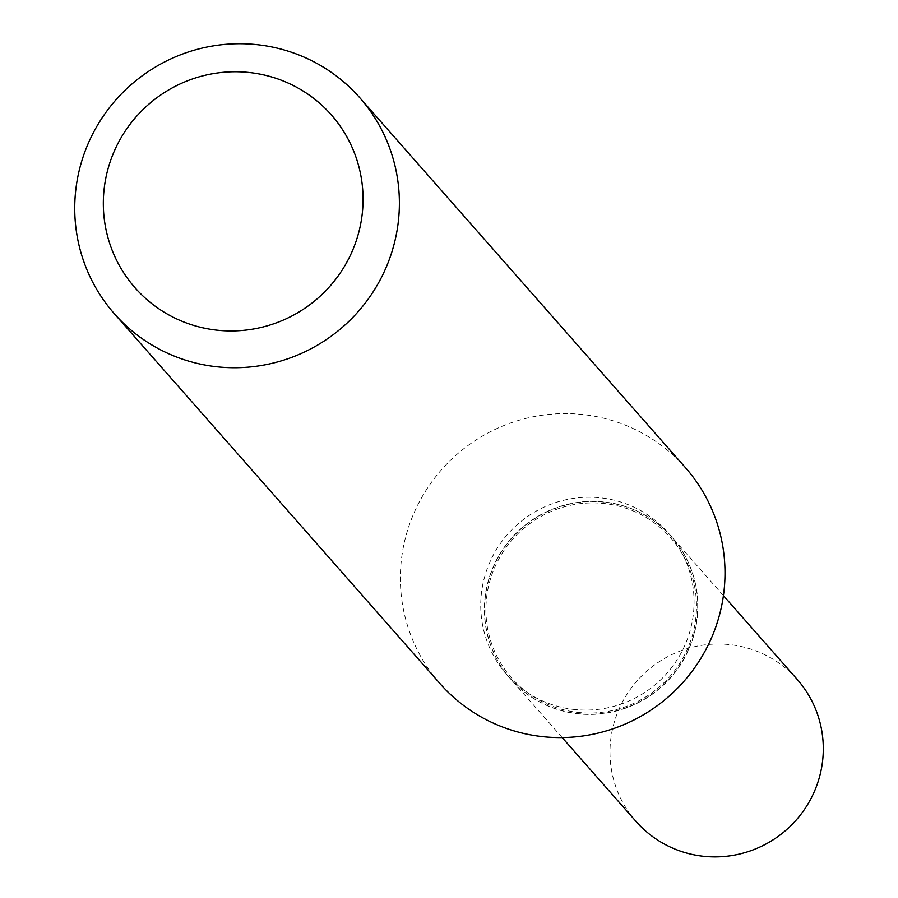 <?xml version="1.0" encoding="UTF-8"?>
<svg xmlns="http://www.w3.org/2000/svg" width="898" height="898" viewBox="0 0 898 898"><rect width="100%" height="100%" fill="white"/><g stroke="black" fill="none" stroke-linecap="round" stroke-linejoin="round"><path stroke-width="0.67" stroke-dasharray="4.49 3.37" d="M797.256 679.472A107.412 105.683 -41.4 0 0 686.263 648.928A107.412 105.683 -41.4 0 0 610.966 737.707A107.412 105.683 -41.4 0 0 636.02 821.434M485.526 595.228A107.412 105.683 -41.4 0 0 510.58 678.955A107.412 105.683 -41.4 0 0 621.584 709.51A107.412 105.683 -41.4 0 0 696.87 620.72A107.412 105.683 -41.4 0 0 671.816 536.993A107.412 105.683 -41.4 0 0 560.812 506.438A107.412 105.683 -41.4 0 0 485.526 595.228M576.909 712.294A106.031 104.325 -41.4 0 0 695.512 620.552A106.031 104.325 -41.4 0 0 605.488 503.655A106.031 104.325 -41.4 0 0 486.884 595.396A106.031 104.325 -41.4 0 0 576.909 712.294M576.561 713.461A107.412 105.683 -41.4 0 0 684.815 656.977A107.412 105.683 -41.4 0 0 671.659 536.813A107.412 105.683 -41.4 0 0 605.51 502.117A107.412 105.683 -41.4 0 0 497.256 558.59A107.412 105.683 -41.4 0 0 510.412 678.765A107.412 105.683 -41.4 0 0 576.561 713.461M685.376 467.566A163.47 160.843 -41.4 0 0 584.71 414.753A163.47 160.843 -41.4 0 0 419.961 500.714A163.47 160.843 -41.4 0 0 439.986 683.614M572.924 709.341A107.412 105.683 -41.4 0 0 681.178 652.857A107.412 105.683 -41.4 0 0 668.022 532.682A107.412 105.683 -41.4 0 0 601.885 497.986A107.412 105.683 -41.4 0 0 493.619 554.47A107.412 105.683 -41.4 0 0 506.786 674.645A107.412 105.683 -41.4 0 0 572.924 709.341M562.182 737.572L510.58 678.955M723.418 595.61L671.816 536.993M671.659 536.813L668.022 532.682M510.412 678.765L506.786 674.645"/><path stroke-width="1.35" d="M562.182 737.572L636.02 821.434A107.412 105.683 -41.4 0 0 747.024 851.989A107.412 105.683 -41.4 0 0 822.31 763.199A107.412 105.683 -41.4 0 0 797.256 679.472L723.418 595.61M215.565 330.004A130.782 128.672 -41.4 0 0 361.86 216.856A130.782 128.672 -41.4 0 0 250.823 72.682A130.782 128.672 -41.4 0 0 104.527 185.83A130.782 128.672 -41.4 0 0 215.565 330.004M215.026 366.564A163.47 160.843 -41.4 0 0 379.787 280.603A163.47 160.843 -41.4 0 0 359.75 97.702A163.47 160.843 -41.4 0 0 259.084 44.9A163.47 160.843 -41.4 0 0 94.335 130.861A163.47 160.843 -41.4 0 0 114.36 313.75A163.47 160.843 -41.4 0 0 215.026 366.564M114.36 313.75L439.986 683.614A163.47 160.843 -41.4 0 0 540.652 736.416A163.47 160.843 -41.4 0 0 705.413 650.455A163.47 160.843 -41.4 0 0 685.376 467.566L359.75 97.702"/></g></svg>
